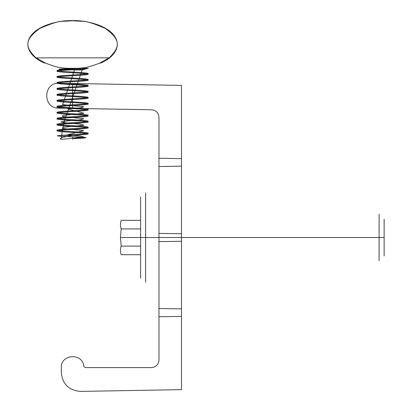 <?xml version="1.0" encoding="UTF-8"?>
<svg xmlns="http://www.w3.org/2000/svg" width="412" height="412" viewBox="0 0 412 412"><rect width="100%" height="100%" fill="white"/><g stroke="black" fill="none" stroke-linecap="round" stroke-linejoin="round"><path stroke-width="0.62" d="M158.975 166.525L158.975 360.083C158.522 364.641 156.019 367.144 151.462 367.597L85.269 367.597L83.775 366.273C82.745 352.651 60.739 353.949 61.316 367.597L61.316 372.623C62.5 384.159 68.871 390.416 80.428 391.4C68.871 390.416 62.5 384.159 61.316 372.623L61.316 367.597C60.739 353.949 82.745 352.651 83.775 366.273L85.269 367.597L151.462 367.597C156.019 367.144 158.522 364.641 158.975 360.083L158.975 308.506L181.512 308.882L181.512 241.272L158.975 241.643L158.975 308.506L181.512 308.882L181.512 241.272L158.975 241.643L158.975 233.383L181.512 233.758L181.512 166.149L158.975 166.525L158.975 233.383L181.512 233.758L181.512 166.149L158.975 166.525L158.975 158.26L158.975 166.525M58.525 108.145L151.595 109.767C156.081 110.282 158.538 112.785 158.975 117.276L158.975 158.26L181.512 158.635L181.512 85.392L58.957 83.255C42.982 82.374 42.529 108.464 58.525 108.145C42.529 108.464 42.982 82.374 58.957 83.255L181.512 85.392L181.512 158.635L158.975 158.26L158.975 117.276C158.538 112.785 156.081 110.282 151.595 109.767L58.525 108.145M80.428 391.4L181.512 389.634L181.512 316.39L158.975 316.766L181.512 316.39L181.512 308.882L181.512 389.634L80.428 391.4M158.975 237.513L158.975 214.261L158.975 260.765L158.975 237.513L181.512 237.513L158.975 237.513L181.512 237.513L158.975 237.513L158.975 192.868L158.975 282.158L158.975 213.797L158.975 237.513L145.621 237.513L145.621 192.868L145.621 282.158L145.621 213.797L145.621 237.513L384.128 237.513L384.128 255.873L384.128 219.158L384.128 237.513L379.107 237.513L379.107 214.261L379.107 260.765L379.107 237.513L145.621 237.513L145.621 260.765L145.621 196.869L145.621 278.162L145.621 237.513L158.975 237.513M181.512 237.513L181.512 214.261L181.512 237.513M72.584 108.387C55.919 108.099 55.919 108.099 72.584 108.387C89.255 108.68 89.255 108.68 72.584 108.387L88.235 108.66L72.584 108.387L72.584 83.492L72.584 108.387M72.584 83.492C55.919 83.198 55.919 83.198 72.584 83.492C89.255 83.78 89.255 83.78 72.584 83.492L88.235 83.765L72.584 83.492M181.512 233.758L181.512 241.272L181.512 233.758M181.512 158.635L181.512 166.149L181.512 158.635M140.6 237.513L145.621 237.513L140.6 237.513L140.6 278.162L140.6 196.869L140.6 237.513L120.433 237.513L121.174 246.108L120.433 237.513L121.174 228.923L140.6 228.923L140.6 220.327L140.6 246.108L140.6 228.923L121.174 228.923C120.186 226.054 120.186 223.191 121.174 220.327C120.186 223.191 120.186 226.054 121.174 228.923L120.433 237.513L140.6 237.513M121.174 254.698C120.186 251.835 120.186 248.972 121.174 246.108C120.186 248.972 120.186 251.835 121.174 254.698L140.6 254.698L140.6 246.108L140.6 254.698M121.174 220.327L140.6 220.327M121.174 246.108L140.6 246.108L121.174 246.108M35.983 57.871L45.505 63.098C51.242 65.338 55.512 66.723 58.308 67.264C62.418 68.098 67.177 68.444 72.584 68.304L72.584 69.885L59.143 69.216L72.584 68.619L72.584 68.304C67.898 68.428 63.551 68.165 59.544 67.516C56.403 67.007 51.721 65.534 45.505 63.098L35.983 57.871L109.185 57.871C120.268 47.03 120.974 39.753 105.354 28.459C94.317 23.469 86.494 21.079 81.89 21.29L72.548 20.765L64.524 21.156C60.173 20.708 51.933 23.144 39.815 28.459C24.2 39.753 24.9 47.03 35.983 57.871C24.9 47.03 24.2 39.753 39.815 28.459C50.856 23.469 58.679 21.079 63.278 21.29L72.625 20.765L80.644 21.156C85.001 20.708 93.236 23.144 105.354 28.459C120.974 39.753 120.273 47.03 109.185 57.871L99.668 63.098L109.185 57.871L35.983 57.871M74.562 69.947L82.189 69.947L63.989 121.937L60.961 139.256L60.415 138.854L61.177 137.675L60.549 138.983L63.057 139.256L84.043 137.093L79.851 136.017L67.161 134.925L83.729 130.599L62.439 128.436L62.959 127.344L84.002 125.181L79.98 124.105L67.31 123.013L60.816 121.937L68.047 120.855L80.572 119.768L83.78 118.692L62.521 116.524L62.861 115.432L83.96 113.269L67.887 108.943L80.453 107.856L83.832 106.78L62.609 104.612L74.562 69.947L63.968 69.582C55.414 69.221 60.008 69.108 62.289 68.948L83.651 68.304L72.584 69.046C63.082 69.546 57.865 70.04 56.938 70.54C57.865 71.034 63.082 71.534 72.584 72.028C82.086 72.527 87.303 73.022 88.23 73.521C87.303 74.016 82.086 74.515 72.584 75.01C63.082 75.509 57.865 76.004 56.938 76.503C57.865 76.998 63.082 77.497 72.584 77.992C82.086 78.491 87.303 78.986 88.23 79.485C87.303 79.98 82.086 80.474 72.584 80.973C63.082 81.468 57.865 81.967 56.938 82.462C57.865 82.961 63.082 83.456 72.584 83.955C82.086 84.45 87.303 84.949 88.23 85.444C87.303 85.943 82.086 86.438 72.584 86.937C63.082 87.432 57.865 87.931 56.938 88.425C57.865 88.925 63.082 89.419 72.584 89.919C82.086 90.413 87.303 90.913 88.23 91.407C87.303 91.907 82.086 92.401 72.584 92.901C63.082 93.395 57.865 93.895 56.938 94.389C57.865 94.889 63.082 95.383 72.584 95.883C82.086 96.377 87.303 96.871 88.23 97.371C87.303 97.865 82.086 98.365 72.584 98.859C63.082 99.359 57.865 99.853 56.938 100.353C57.865 100.847 63.082 101.347 72.584 101.841C82.086 102.341 87.303 102.835 88.23 103.335C87.303 103.829 82.086 104.329 72.584 104.823C63.082 105.323 57.865 105.817 56.938 106.317C57.865 106.811 63.082 107.311 72.584 107.805C82.086 108.305 87.303 108.799 88.23 109.298C87.303 109.793 82.086 110.292 72.584 110.787C63.082 111.286 57.865 111.781 56.938 112.28C57.865 112.775 63.082 113.269 72.584 113.769C82.086 114.263 87.303 114.763 88.23 115.257C87.303 115.757 82.086 116.251 72.584 116.751C63.082 117.245 57.865 117.744 56.938 118.239C57.865 118.738 63.082 119.233 72.584 119.732C82.086 120.227 87.303 120.726 88.23 121.221C87.303 121.72 82.086 122.215 72.584 122.714C63.082 123.209 57.865 123.708 56.938 124.203C57.865 124.702 63.082 125.197 72.584 125.696C82.086 126.19 87.303 126.69 88.23 127.184C87.303 127.684 82.086 128.178 72.584 128.678C63.082 129.172 57.865 129.672 56.938 130.166C57.865 130.661 63.082 131.16 72.584 131.655C82.086 132.154 87.303 132.649 88.23 133.148C87.303 133.643 82.086 134.142 72.584 134.636L61.522 135.383C55.069 135.816 56.794 135.872 60.708 136.243L72.584 136.799L72.584 138.69C80.809 138.226 82.606 138.355 85.881 137.711C84.012 137.335 85.459 137.381 72.584 136.799C81.772 137.155 87.54 137.567 85.66 137.829L72.584 138.69M100.466 63.098L99.668 63.098C93.926 65.338 89.656 66.723 86.865 67.264C82.755 68.098 77.992 68.444 72.584 68.304C77.276 68.428 81.617 68.165 85.624 67.516C88.771 67.007 93.452 65.534 99.668 63.098L100.466 63.098C111.544 58.926 122.374 47.73 114.799 36.575C107.686 25.333 86.123 20.178 72.584 20.6C59.045 20.178 37.487 25.333 30.375 36.575C22.794 47.73 33.624 58.926 44.707 63.098L45.505 63.098L44.707 63.098M61.177 137.675L72.584 135.383L72.584 134.636M72.584 139.853C86.767 139.853 86.767 139.853 72.584 139.853C58.406 139.853 58.406 139.853 72.584 139.853M82.189 69.947L88.23 68.304C87.303 68.799 82.086 69.298 72.584 69.793C63.082 70.292 57.865 70.787 56.938 71.281C57.865 71.781 63.082 72.275 72.584 72.775C82.086 73.269 87.303 73.769 88.23 74.263C87.303 74.763 82.086 75.257 72.584 75.757L72.584 75.01M61.522 135.383L72.584 135.383C82.086 134.889 87.303 134.389 88.23 133.895C87.303 133.395 82.086 132.901 72.584 132.401C63.082 131.907 57.865 131.407 56.938 130.913C57.865 130.413 63.082 129.919 72.584 129.419L72.584 128.678M72.584 131.655L72.584 132.401M72.584 129.419C82.086 128.925 87.303 128.426 88.23 127.931C87.303 127.432 82.086 126.937 72.584 126.438C63.082 125.943 57.865 125.444 56.938 124.949C57.865 124.45 63.082 123.955 72.584 123.456L72.584 122.714M72.584 125.696L72.584 126.438M72.584 123.456C82.086 122.961 87.303 122.462 88.23 121.967C87.303 121.473 82.086 120.974 72.584 120.479C63.082 119.98 57.865 119.485 56.938 118.986C57.865 118.491 63.082 117.992 72.584 117.497L72.584 116.751M72.584 119.732L72.584 120.479M72.584 117.497C82.086 116.998 87.303 116.503 88.23 116.004C87.303 115.509 82.086 115.01 72.584 114.515C63.082 114.016 57.865 113.521 56.938 113.022C57.865 112.528 63.082 112.028 72.584 111.534L72.584 110.787M72.584 113.769L72.584 114.515M72.584 111.534C82.086 111.034 87.303 110.54 88.23 110.04C87.303 109.546 82.086 109.046 72.584 108.552C63.082 108.052 57.865 107.558 56.938 107.058C57.865 106.564 63.082 106.064 72.584 105.57L72.584 104.823M72.584 107.805L72.584 108.552M72.584 105.57C82.086 105.07 87.303 104.576 88.23 104.082C87.303 103.582 82.086 103.088 72.584 102.588C63.082 102.094 57.865 101.594 56.938 101.1C57.865 100.6 63.082 100.106 72.584 99.606L72.584 98.859M72.584 101.841L72.584 102.588M72.584 99.606C82.086 99.112 87.303 98.612 88.23 98.118C87.303 97.618 82.086 97.124 72.584 96.624C63.082 96.13 57.865 95.63 56.938 95.136C57.865 94.636 63.082 94.142 72.584 93.642L72.584 92.901M72.584 95.883L72.584 96.624M72.584 93.642C82.086 93.148 87.303 92.648 88.23 92.154C87.303 91.655 82.086 91.16 72.584 90.661C63.082 90.166 57.865 89.667 56.938 89.172C57.865 88.673 63.082 88.178 72.584 87.684L72.584 86.937M72.584 89.919L72.584 90.661M72.584 87.684C82.086 87.184 87.303 86.69 88.23 86.19C87.303 85.696 82.086 85.196 72.584 84.702C63.082 84.203 57.865 83.708 56.938 83.209C57.865 82.714 63.082 82.215 72.584 81.72L72.584 80.973M72.584 83.955L72.584 84.702M72.584 81.72C82.086 81.221 87.303 80.726 88.23 80.227C87.303 79.732 82.086 79.233 72.584 78.738C63.082 78.239 57.865 77.744 56.938 77.245C57.865 76.75 63.082 76.251 72.584 75.757M72.584 77.992L72.584 78.738M72.584 72.028L72.584 72.775M72.584 69.046L72.584 69.793M83.651 68.304L88.23 68.304"/></g></svg>
